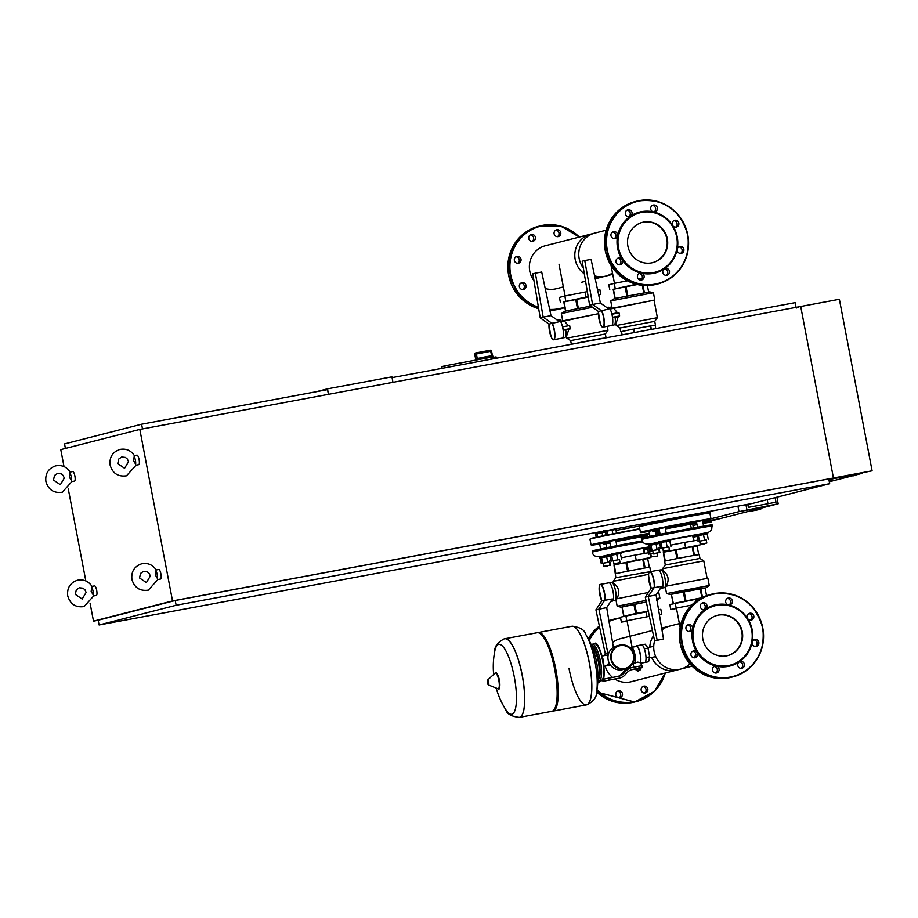 <?xml version="1.0" encoding="UTF-8"?>
<svg xmlns="http://www.w3.org/2000/svg" width="918" height="918" viewBox="0 0 918 918"><rect width="100%" height="100%" fill="white"/><g stroke="black" fill="none" stroke-linecap="round" stroke-linejoin="round"><path stroke-width="1.38" d="M796.491 307.255L798.316 306.922M796.48 307.209L796.56 307.989M822.241 302.412L820.359 302.768M829.493 480.252L831.329 479.907L830.48 479.265L829.275 479.506L829.424 480.275L831.272 479.919M855.266 475.455L854.417 474.813L853.212 475.054L853.361 475.822M476.029 359.592L477.016 358.594C488.674 356 493.93 355.277 492.759 356.448L476.029 359.592L475.008 354.256L476.396 353.981L475.88 352.914A1.159 1.102 76.3 0 0 475.008 354.256L474.778 354.314A1.159 1.136 -105.2 0 1 475.685 352.96L475.754 352.937M475.685 360.108L476.247 358.8L475.799 359.649L474.755 354.325A1.159 1.159 0 0 1 475.593 352.982L475.822 352.925A1.159 1.159 0 0 1 475.88 352.914L490.223 350.24L490.728 351.307L491.555 351.181A1.159 1.136 74.8 0 0 490.223 350.24L475.88 352.914M496.34 358.227L496.076 356.884L490.923 357.836M862.025 473.367L828.885 479.54L872.1 470.808L172.527 600.934L93.498 621.153L90.067 603.149M862.025 473.378L855.197 475.122M853.315 475.604L829.31 481.743M64.019 466.608L60.783 449.625L139.811 429.417L800.725 306.474L833.441 477.991L800.725 306.474L839.385 299.279L872.1 470.808M69.975 472.999L69.355 477.05L71.432 480.63A4.854 1.274 -100.5 0 0 71.202 476.694A4.854 1.274 -100.5 0 0 69.975 472.999L70.043 472.059L69.975 472.999M91.789 587.348L91.157 591.399L93.246 594.979A4.854 1.274 -100.5 0 0 93.016 591.043A4.854 1.274 -100.5 0 0 91.789 587.348L91.857 586.407L91.789 587.348M134.189 456.579L133.558 460.629L135.635 464.21A4.854 1.274 -100.5 0 0 135.405 460.262A4.854 1.274 -100.5 0 0 134.189 456.579L134.257 455.638L134.189 456.579M156.003 570.927L155.371 574.978L157.448 578.558A4.854 1.274 -100.5 0 0 157.219 574.611A4.854 1.274 -100.5 0 0 156.003 570.927L156.071 569.986L156.003 570.927M70.181 472.036L72.763 471.554A4.854 1.274 79.5 0 1 74.874 476.006A4.854 1.274 79.5 0 1 74.53 481.089L71.983 481.56M91.984 586.384L94.565 585.902A4.854 1.274 79.5 0 1 96.688 590.354A4.854 1.274 79.5 0 1 96.344 595.438L93.797 595.908M134.384 455.615L136.966 455.133A4.854 1.274 79.5 0 1 139.088 459.585A4.854 1.274 79.5 0 1 138.744 464.669L136.185 465.139M156.198 569.952L158.78 569.481A4.854 1.274 79.5 0 1 160.902 573.934A4.854 1.274 79.5 0 1 160.558 579.017L157.999 579.487M442.155 368.313L441.833 366.615L444.794 365.857L490.82 357.297L491.176 359.19M445.15 367.751L444.794 365.857M328.529 394.315L327.485 388.842L391.917 376.862L392.961 382.324M796.032 307.346L795.137 302.642L392.066 377.631M327.485 388.842L316.067 391.768M328.426 394.327L327.531 389.634L141.59 424.219L64.547 443.922L65.407 448.443M170.312 418.883L168.166 419.274M262.364 401.751L170.278 418.734M713.401 317.858L619.202 335.38M176.13 605.272L829.677 483.694L752.634 503.408L99.087 624.974L176.13 605.272L175.223 600.51L828.77 478.932L829.677 483.694M175.223 600.51L98.169 620.212L99.087 624.974M142.485 428.913L141.59 424.219M85.833 580.956L68.253 488.812M98.18 620.281L93.498 621.153M139.811 429.417L172.527 600.934M607.2 664.093A5.221 1.366 -100.5 0 0 608.439 665.447A5.221 1.366 -100.5 0 0 609.139 662.899A5.221 1.366 79.5 0 1 608.439 665.447L610.436 665.068M607.957 656.955A5.221 1.366 -100.5 0 0 606.534 655.177A5.221 1.366 79.5 0 1 607.957 656.955M625.365 668.338A11.647 11.234 75.7 0 0 633.477 655.016A11.647 11.234 75.7 0 0 619.604 645.779M624.825 669.05A12.221 11.796 -104.3 0 1 611.009 659.583A12.221 11.796 -104.3 0 1 620.247 645.033A12.221 11.796 -104.3 0 1 634.051 654.5A12.221 11.796 -104.3 0 1 624.825 669.05M625.56 668.889L622.794 669.589A12.221 11.796 -104.3 0 1 608.244 660.294A12.221 11.796 -104.3 0 1 616.735 645.905L619.501 645.193M620.35 645.606A11.647 11.234 -104.3 0 1 633.5 654.626A11.647 11.234 -104.3 0 1 624.71 668.476A11.647 11.234 -104.3 0 1 611.56 659.468A11.647 11.234 -104.3 0 1 620.35 645.606M633.248 663.416L637.838 662.107L640.339 662.785A8.928 2.341 -100.5 0 0 640.041 652.755A8.928 2.341 -100.5 0 0 636.415 645.847A8.928 2.341 -100.5 0 0 635.704 646.582M644.792 662.452A8.928 2.341 -100.5 0 0 644.838 662.44A8.928 2.341 -100.5 0 0 644.872 662.44A8.928 2.341 -100.5 0 0 646.008 657.552A8.928 2.341 -100.5 0 0 644.333 648.785A8.928 2.341 -100.5 0 0 641.567 644.895A8.928 2.341 -100.5 0 0 641.533 644.906M638.813 670.438L636.817 670.45L638.813 670.438M638.779 670.851L637.344 671.15L638.779 670.851M636.828 670.484L639.869 669.888M637.769 670.232L637.448 668.522L635.887 668.843L636.22 670.553M637.448 668.522L639.571 668.12L639.903 669.842M639.571 668.12L640.466 669.773M639.123 668.166L642.302 667.627L641.946 665.722L638.767 666.261L639.123 668.166L633.007 669.302A11.647 11.234 75.7 0 0 626.581 673.089L625.479 674.42A11.647 11.234 -104.3 0 1 619.053 678.207L603.574 681.19L603.344 679.251L603.574 681.19M619.053 678.207L608.623 680.158L608.267 678.241L603.596 679.182L603.711 681.156M603.952 681.087L608.623 680.158M638.767 666.261L632.64 667.397A13.586 13.104 -104.3 0 0 625.147 671.815L622.932 672.389L621.819 673.72A9.708 9.364 -104.3 0 1 618.066 676.428M608.267 678.241L618.698 676.302A9.708 9.364 75.7 0 0 624.045 673.146L625.147 671.815M616.839 678.781A11.647 11.234 75.7 0 0 617.539 678.62L619.765 678.058M631.825 667.581L629.599 668.143A13.586 13.104 75.7 0 0 622.932 672.389M642.302 667.627L640.156 668.109M631.251 669.784L635.899 668.924M634.958 662.532A7.757 2.031 -100.5 0 0 634.59 653.765A7.757 2.031 -100.5 0 0 631.469 647.959A7.757 2.031 -100.5 0 0 631.435 647.959M636.415 645.847A8.928 2.341 -100.5 0 0 636.381 645.859L641.567 644.895M640.225 662.176A8.342 2.192 -100.5 0 0 639.892 652.778A8.342 2.192 -100.5 0 0 636.518 646.421L631.366 647.385A8.342 2.192 -100.5 0 0 630.689 648.108M635.072 663.14A8.342 2.192 -100.5 0 0 634.74 653.742A8.342 2.192 -100.5 0 0 631.366 647.385M646.008 657.552L649.692 656.863L648.016 648.097L645.216 644.218L641.613 644.884M644.333 648.785L648.016 648.097M644.872 662.44L648.556 661.752L649.692 656.863M592.695 648.349A14.745 3.867 79.5 0 1 598.352 661.752A14.745 3.867 79.5 0 1 597.985 676.795M522.296 675.453A39.967 10.477 79.5 0 1 519.439 717.348A39.967 10.477 79.5 0 1 519.393 717.36A39.967 10.477 -100.5 0 0 522.296 675.453A39.967 10.477 -100.5 0 0 504.82 638.756A39.967 10.477 79.5 0 1 522.296 675.453M504.544 638.813A39.967 10.477 79.5 0 1 504.716 638.767L504.062 638.917C497.59 642.439 494.504 646.513 494.791 651.114L494.791 651.114A35.538 9.318 79.5 0 1 498.6 644.425A35.538 9.318 79.5 0 1 514.309 677.014A35.538 9.318 79.5 0 1 511.923 714.227A35.538 9.318 79.5 0 1 505.634 709.43L505.634 709.43C506.747 713.86 511.315 716.499 519.336 717.371L551.833 711.324A39.967 10.477 -100.5 0 0 554.357 709.327A39.967 10.477 -100.5 0 0 554.702 669.417A39.967 10.477 -100.5 0 0 540.289 633.684A39.967 10.477 -100.5 0 0 537.214 632.731L504.82 638.756A39.967 10.477 79.5 0 0 504.762 638.767M554.357 709.327L555.183 708.03A38.808 10.178 -100.5 0 0 555.505 669.291A38.808 10.178 -100.5 0 0 541.517 634.59L540.289 633.684M552.384 711.163A39.967 10.477 -100.5 0 0 552.946 711.117A39.967 10.477 -100.5 0 0 555.803 669.222A39.967 10.477 -100.5 0 0 538.315 632.525A39.967 10.477 -100.5 0 0 537.776 632.674M586.499 704.875A39.967 10.477 -100.5 0 0 586.545 704.863A39.967 10.477 -100.5 0 0 586.717 704.829A39.967 10.477 -100.5 0 0 589.402 662.968A39.967 10.477 -100.5 0 0 571.925 626.271L571.822 626.283A39.967 10.477 79.5 0 1 589.31 662.98A39.967 10.477 79.5 0 1 586.441 704.886A39.967 10.477 -100.5 0 0 589.31 662.98A39.967 10.477 -100.5 0 0 571.822 626.283L538.315 632.525M568.965 668.189A39.967 10.477 -100.5 0 0 586.441 704.886L552.946 711.117M586.441 704.886L587.199 704.726C593.671 701.191 596.757 697.129 596.47 692.528L596.47 692.528A35.538 9.318 -100.5 0 0 595.048 661.993A35.538 9.318 -100.5 0 0 585.627 634.212L585.627 634.212C584.514 629.782 579.946 627.132 571.925 626.271A39.967 10.477 -100.5 0 0 571.88 626.283M776.926 497.189L778.189 503.787L770.282 505.807L738.99 511.636L737.946 506.139L738.99 511.636L710.968 518.796L709.878 513.082A35.894 0.608 169.2 0 0 683.749 517.465A35.894 0.608 169.2 0 0 640.557 526.14A35.894 0.608 169.2 0 0 639.353 526.53L640.443 532.245A35.894 0.608 -10.8 0 1 641.648 531.855A35.894 0.608 -10.8 0 1 684.839 523.18A35.894 0.608 -10.8 0 1 710.968 518.796L702.649 521.16A35.515 0.597 169.2 0 0 709.465 519.634A35.515 0.597 169.2 0 0 684.817 523.593A35.515 0.597 169.2 0 0 642.084 532.165A35.515 0.597 169.2 0 0 649.049 531.396L640.443 532.245M778.189 503.787L738.99 511.636L770.282 505.807L703.004 523.019M746.896 509.616L745.944 504.648M747.791 504.303L748.365 507.367L775.985 502.226L775.113 497.648M767.976 503.718L767.207 499.679L767.976 503.718M597.802 682.395A3.488 3.374 75.7 0 0 599.018 680.835M600.751 680.513A3.488 3.374 -104.3 0 1 597.79 682.522M619.076 697.749A3.488 3.374 75.7 0 0 617.412 691.243M622.45 693.652A3.488 3.374 -104.3 0 1 620.006 697.657A3.488 3.374 -104.3 0 1 615.817 694.892A3.488 3.374 -104.3 0 1 618.273 690.887A3.488 3.374 -104.3 0 1 622.45 693.652M644.436 693.033A3.488 3.374 75.7 0 0 642.772 686.526M646.375 686.687A3.488 3.374 -104.3 0 1 645.365 692.941A3.488 3.374 -104.3 0 1 641.166 688.925A3.488 3.374 -104.3 0 1 646.375 686.687M520.976 283.031A3.488 3.374 -104.3 0 1 522.64 289.549M523.352 289.491A3.488 3.374 75.7 0 0 525.991 285.337A3.488 3.374 75.7 0 0 521.826 282.687A3.488 3.374 75.7 0 0 519.404 286.795A3.488 3.374 75.7 0 0 523.352 289.491M515.962 256.776A3.488 3.374 -104.3 0 1 517.626 263.294M515.801 262.674A3.488 3.374 75.7 0 0 521.022 260.448A3.488 3.374 75.7 0 0 516.823 256.42A3.488 3.374 75.7 0 0 515.801 262.674M530.363 234.882A3.488 3.374 -104.3 0 1 532.027 241.388M528.768 238.519A3.488 3.374 75.7 0 0 532.945 241.296A3.488 3.374 75.7 0 0 535.389 237.292A3.488 3.374 75.7 0 0 531.212 234.526A3.488 3.374 75.7 0 0 528.768 238.519M555.723 230.166A3.488 3.374 -104.3 0 1 557.387 236.672M554.633 231.198A3.488 3.374 75.7 0 0 558.305 236.569A3.488 3.374 75.7 0 0 560.187 231.21A3.488 3.374 75.7 0 0 554.633 231.198M727.481 655.659A20.781 20.047 75.7 0 0 741.641 631.136A20.781 20.047 75.7 0 0 718.186 615.175A20.781 20.047 75.7 0 0 717.176 615.393M726.471 655.865A20.781 20.047 75.7 0 0 727.733 655.59A20.781 20.047 75.7 0 0 742.157 631.136A20.781 20.047 75.7 0 0 718.679 615.049A20.781 20.047 75.7 0 0 717.428 615.324A20.781 20.047 75.7 0 0 702.993 639.777A20.781 20.047 75.7 0 0 726.471 655.865M716.488 604.641A31.43 30.328 75.7 0 0 705.529 609.104A31.43 30.328 75.7 0 0 692.574 628.819A31.43 30.328 75.7 0 0 697.083 652.446A31.43 30.328 75.7 0 0 716.407 666.158A31.43 30.328 75.7 0 0 728.272 666.388A31.43 30.328 75.7 0 0 739.231 661.912A3.488 3.374 75.7 0 0 741.974 668.224A3.488 3.374 75.7 0 0 742.983 661.981A3.488 3.374 75.7 0 0 739.231 661.912L739.231 661.912A31.43 30.328 75.7 0 0 752.186 642.198A3.488 3.374 75.7 0 0 756.363 646.329A3.488 3.374 75.7 0 0 758.796 642.221A3.488 3.374 75.7 0 0 752.186 642.198A31.43 30.328 75.7 0 0 747.677 618.571A3.488 3.374 75.7 0 0 753.299 618.675A3.488 3.374 75.7 0 0 749.627 613.304A3.488 3.374 75.7 0 0 747.677 618.571A31.43 30.328 75.7 0 0 728.353 604.859A3.488 3.374 75.7 0 0 732.335 600.842A3.488 3.374 75.7 0 0 728.146 598.077A3.488 3.374 75.7 0 0 728.353 604.859A31.43 30.328 75.7 0 0 716.488 604.641M716.832 605.352A30.661 29.583 75.7 0 0 693.492 640.867A30.661 29.583 75.7 0 0 728.318 665.573A30.661 29.583 75.7 0 0 751.67 630.046A30.661 29.583 75.7 0 0 716.832 605.352M727.297 598.433A3.488 3.374 -104.3 0 1 728.961 604.939M705.529 609.104A3.488 3.374 75.7 0 0 702.786 602.793A3.488 3.374 75.7 0 0 701.777 609.036A3.488 3.374 75.7 0 0 705.529 609.104M701.926 603.149A3.488 3.374 -104.3 0 1 703.601 609.655M692.574 628.819A3.488 3.374 75.7 0 0 688.397 624.688A3.488 3.374 75.7 0 0 685.975 628.807A3.488 3.374 75.7 0 0 692.574 628.819M687.536 625.043A3.488 3.374 -104.3 0 1 689.2 631.561M697.083 652.446A3.488 3.374 75.7 0 0 691.461 652.342A3.488 3.374 75.7 0 0 695.133 657.713A3.488 3.374 75.7 0 0 697.083 652.446M692.551 651.298A3.488 3.374 -104.3 0 1 694.215 657.816M716.407 666.158A3.488 3.374 75.7 0 0 712.425 670.174A3.488 3.374 75.7 0 0 716.614 672.94A3.488 3.374 75.7 0 0 716.407 666.158M714.02 666.537A3.488 3.374 -104.3 0 1 715.684 673.043M739.38 661.821A3.488 3.374 -104.3 0 1 741.055 668.327M748.767 613.66A3.488 3.374 -104.3 0 1 750.431 620.166M753.781 639.915A3.488 3.374 -104.3 0 1 755.445 646.421M652.411 630.517L620.27 638.733A22.181 21.401 75.7 0 0 612.581 642.531M608.886 652.79L605.226 653.467L607.785 652.813L598.88 609.07L604.79 600.074A9.123 2.387 -100.5 0 0 602.529 587.038A9.123 2.387 -100.5 0 0 599.144 587.864A9.123 2.387 -100.5 0 0 601.829 600.842L612.386 598.949L606.695 607.613L595.92 609.827L605.226 653.467A22.181 21.401 75.7 0 0 604.732 655.521M689.969 663.852A22.181 21.401 -104.3 0 1 680.663 669.073A22.181 21.401 -104.3 0 1 654.121 651.505A22.181 21.401 -104.3 0 1 654.626 640.833M661.981 629.897A22.181 21.401 -104.3 0 1 669.658 626.099L661.683 628.141M614.945 679.136A22.181 21.401 75.7 0 0 629.932 682.005A22.181 21.401 75.7 0 0 631.263 681.707L680.663 669.073M605.18 666.055A22.181 21.401 75.7 0 0 612.593 677.438M695.775 654.052A22.181 21.401 -104.3 0 1 694.41 657.69M681.099 623.173L665.711 627.109A22.181 21.401 75.7 0 0 661.752 628.566M653.524 635.761A22.181 21.401 75.7 0 0 649.783 647.133M651.677 657.403A22.181 21.401 75.7 0 0 675.361 670.381A22.181 21.401 75.7 0 0 676.704 670.083L692.092 666.147M650.747 553.772L648.693 554.139L647.615 548.494L646.995 548.585L650.07 547.908L648.98 548.138L650.059 553.784L653.203 553.175M646.995 548.585L646.777 547.449L649.852 546.772M657.127 556.136L651.332 556.847L650.736 553.715L653.203 553.198M643.162 525.142L643.036 524.476L645.492 523.914M644.539 524.832L644.402 524.132M648.693 554.139L650.059 553.784M647.615 548.494L648.98 548.138M643.564 549.79L647.718 549.056L644.057 549.71L644.757 553.416M643.346 548.654L646.892 548.012M646.421 558.798L647.041 558.718M613.362 560.737L611.296 561.093L610.218 555.447L609.609 555.539L620.442 553.52M600.9 556.606L620.82 552.223L621.038 553.359M617.791 563.021L613.947 563.801L613.35 560.68L619.455 559.51L620.052 562.631L617.791 563.021M617.757 563.423L614.406 564.111L617.757 563.423M606.35 535.125L605.639 531.43L607.016 531.086L615.852 529.445L616.552 533.106M612.834 533.84L612.111 530.088M607.727 534.85L607.016 531.086M610.218 555.447L611.595 555.103L612.673 560.737L619.466 559.578M611.595 555.103L616.689 554.105L617.768 559.739M616.689 554.105L620.43 553.451L621.509 559.096M611.296 561.093L612.673 560.737M603.333 563.296L601.267 563.652L600.188 558.018L599.58 558.11L610.332 556.01L606.66 556.664L607.739 562.309L609.896 561.931M599.58 558.11L599.362 556.962L609.495 554.965M607.762 565.58L603.918 566.372L603.321 563.239L609.426 562.08L610.022 565.201L607.762 565.58M607.727 565.993L604.377 566.67L607.727 565.993M596.23 537.225L595.61 534.001L604.939 532.153M602.701 535.871L602.082 532.658M597.607 536.938L596.975 533.656M600.188 558.018L601.565 557.662L602.633 563.308L607.739 562.309M601.565 557.662L606.66 556.664M601.267 563.652L602.633 563.308M616.035 530.409L639.869 525.968M649.508 533.828L609.667 541.333M609.678 541.425L602.38 543.123L603.734 544.053L610 543.123M647.282 535.561L615.989 541.345M609.908 542.595L603.734 544.053M602.575 543.261L599.638 543.904M646.846 534.414L647.511 534.31M641.166 537.214L647.339 535.894M642.267 540.874A35.894 0.608 169.2 0 0 593.418 550.593A35.894 0.608 169.2 0 0 592.213 550.984L592.431 552.12C592.821 555.86 595.92 557.318 601.715 556.492M641.877 540.943L641.108 536.915L616.024 541.528M611.652 553.91L616.644 552.957M620.866 552.406L643.288 548.344L644.275 553.497M616.299 564.432L645.308 558.936M650.265 553.864L650.942 557.456L645.308 558.89M616.276 564.363L650.942 557.456M611.09 560.014L609.609 560.393L610.55 565.35M621.256 557.788L635.222 555.069L636.163 560.014M635.222 555.069L648.429 552.774M626.133 616.012L648.292 611.17L636.53 613.339L634.786 604.193L633.89 604.365L635.635 613.511L636.53 613.339M659.411 614.658L661.786 614.257L660.834 609.3L658.562 609.69M661.786 614.257L659.434 614.853M627.109 621.153L621.383 622.14L620.442 617.194L648.349 611.457M621.383 622.14L626.799 620.763L625.858 615.806M626.799 620.763L647.006 616.816L646.054 611.858M647.006 616.816L649.405 616.391M612.317 601.141A9.318 2.444 -100.5 0 0 612.363 601.141A9.318 2.444 -100.5 0 0 612.398 601.129A9.318 2.444 -100.5 0 0 613.04 591.456A9.318 2.444 -100.5 0 0 608.955 582.827A9.318 2.444 -100.5 0 0 608.909 582.838M607.785 652.813L608.967 652.595M606.695 607.613L613.396 647.362M601.829 600.831L595.92 609.827M612.949 600.659L615.416 600.2A9.203 2.41 -100.5 0 0 615.393 590.022A9.203 2.41 -100.5 0 0 611.549 582.46L609.357 582.873M614.199 564.868L615.863 573.635L627.568 571.203L625.892 562.436L613.958 564.937L615.875 577.674L613.213 581.335L613.74 584.1M651.275 571.501L615.875 577.663M648.59 574.347L613.224 581.335M617.091 598.088L617.16 598.077C619.914 592.523 619.019 587.83 614.463 583.974L613.408 584.169M648.406 592.489L615.909 598.961M615.794 599.018L617.183 606.259L645.997 600.418M656.68 598.536L659.881 598.111L656.726 600.315M646.341 602.001L621.991 607.028M626.076 615.714L635.635 613.511M623.942 615.944L621.956 606.855L623.701 616.012M649.336 567.267L647.695 558.637L643.415 559.177L645.09 567.944L649.841 567.244L650.564 571.053M626.787 562.264L628.463 571.03L644.436 568.058L642.761 559.291L625.892 562.436M643.415 559.177L642.761 559.291M633.89 604.365L622.197 606.798M646.341 602.036L634.786 604.193M700.147 541.15L698.082 541.505L697.003 535.86L696.383 535.951L707.216 533.932M696.383 535.951L696.165 534.815L703.372 533.347L707.606 532.635L707.824 533.771M704.565 543.433L700.732 544.213L700.136 541.092L706.229 539.922L706.826 543.054L704.565 543.433M704.542 543.835L701.18 544.523L704.542 543.835M693.09 515.365L692.929 514.505M703.337 513.587L703.154 512.611M699.608 514.218L699.424 513.3M694.478 515.124L694.318 514.252M697.003 535.86L698.369 535.515L699.447 541.15L706.24 539.991M698.369 535.515L703.475 534.517L704.554 540.151M703.475 534.517L707.204 533.863L708.283 539.509M698.082 541.505L699.447 541.15M692.964 537.168L697.106 536.422M692.746 536.02L696.28 535.378M695.81 546.164L696.429 546.084M692.964 537.179L694.146 540.782M693.446 537.076L697.118 536.445M662.75 548.103L660.696 548.459L659.617 542.813L658.998 542.905L669.83 540.886M650.3 543.972L670.22 539.589L670.438 540.725M667.179 550.387L663.335 551.167L662.739 548.046L668.843 546.876L669.44 550.008L667.179 550.387M667.156 550.789L663.794 551.477L667.156 550.789M655.739 522.491L655.544 521.458M665.94 520.472L665.768 519.565M662.222 521.206L662.039 520.254M657.116 522.216L656.932 521.206M659.617 542.813L660.983 542.469L662.062 548.103L668.855 546.944M660.983 542.469L666.089 541.471L667.156 547.105M666.089 541.471L669.819 540.817L670.897 546.462M660.696 548.459L662.062 548.103M652.721 550.662L650.655 551.018L649.588 545.384L648.969 545.476L659.721 543.376L656.06 544.03L657.127 549.675L659.296 549.297M648.969 545.476L648.751 544.328L658.894 542.331M657.15 552.946L653.306 553.738L652.709 550.605L658.814 549.446L659.411 552.567L657.15 552.946M657.127 553.359L653.765 554.047L657.127 553.359M645.618 524.603L645.377 523.352M652.09 523.237L651.883 522.147M646.995 524.304L646.765 523.099M649.588 545.384L650.954 545.028L652.032 550.674L657.127 549.675M650.954 545.028L656.06 544.03M650.655 551.018L652.032 550.674M702.545 520.586L659.055 528.711M659.067 528.791L651.769 530.489L653.123 531.419L659.399 530.489M696.67 522.927L665.378 528.722M659.296 529.961L653.123 531.419M651.964 530.627L649.026 531.27M696.234 521.78L696.911 521.676M690.554 524.58L696.728 523.26M707.663 532.933L711.611 530.134L712.127 524.889A35.894 0.608 169.2 0 0 681.42 530.145A35.894 0.608 169.2 0 0 642.807 537.959A35.894 0.608 169.2 0 0 641.602 538.35L641.82 539.486C642.221 543.226 645.308 544.684 651.103 543.858M691.265 528.309L690.497 524.281L665.412 528.894M703.004 533.415L705.116 533.129M661.04 541.276L666.043 540.323M670.255 539.784L692.688 535.71L693.664 540.863M665.688 551.798L694.708 546.302M699.654 541.23L700.342 544.822L694.696 546.256M665.676 551.729L700.342 544.822M660.49 547.38L658.998 547.759L659.939 552.716M670.645 545.154L684.61 542.435L685.562 547.392M684.61 542.435L697.818 540.14M675.522 603.378L701.547 597.87M676.509 608.519L670.771 609.506L669.83 604.56L700.721 598.306M670.771 609.506L676.199 608.129L675.246 603.172M676.199 608.129L691.713 605.088M695.878 601.462L695.442 599.225M656.083 594.979L648.28 596.436L654.19 587.44A9.123 2.387 -100.5 0 0 651.918 574.404A9.123 2.387 -100.5 0 0 648.533 575.23A9.123 2.387 -100.5 0 0 651.218 588.208L661.775 586.315L656.083 594.979L663.507 638.997L654.614 640.833L663.507 638.997M661.706 588.507A9.318 2.444 -100.5 0 0 661.752 588.507A9.318 2.444 -100.5 0 0 661.798 588.495A9.318 2.444 -100.5 0 0 662.429 578.822A9.318 2.444 -100.5 0 0 658.344 570.193A9.318 2.444 -100.5 0 0 658.298 570.204L649.875 571.765A9.318 2.444 -100.5 0 0 649.829 571.776A9.318 2.444 -100.5 0 0 649.221 572.35M651.218 588.197L645.308 597.193L648.28 596.436L657.173 640.179M645.308 597.193L654.614 640.833M662.348 588.025L664.804 587.577A9.203 2.41 -100.5 0 0 664.793 577.388A9.203 2.41 -100.5 0 0 660.949 569.826L658.745 570.239M663.588 552.234L665.263 561.001L676.956 558.569L675.281 549.802L663.347 552.303L665.263 565.04L662.612 568.701L663.14 571.466M707.124 578.386L703.785 560.852L699.952 558.419L665.275 565.029M703.773 560.852L662.612 568.701M666.491 585.454L666.514 585.443C669.302 579.901 668.407 575.196 663.863 571.34L662.796 571.535M705.081 587.968L670.312 594.508L666.571 593.625L709.27 585.489L707.893 578.237L665.309 586.327M709.27 585.489L706.114 587.681M666.514 585.443L665.424 585.65M675.464 603.08L701.754 597.756M673.33 603.31L671.345 594.221L673.089 603.378M702.5 597.389L700.801 588.472L705.081 587.933L706.55 595.679M685.918 600.705L684.174 591.559L683.279 591.731L685.023 600.877M700.801 588.472L700.147 588.587L701.88 597.698M698.724 554.633L697.083 546.003L692.803 546.543L694.478 555.31L699.229 554.61L699.964 558.419M676.176 549.63L677.851 558.396L693.824 555.424L692.149 546.658L675.281 549.802M692.803 546.543L692.149 546.658M670.312 594.508L671.379 594.394M683.279 591.731L671.586 594.164M700.147 588.587L684.174 591.559M588.186 296.744L566.119 301.437M598.685 294.999L600.774 294.46L598.651 294.827M597.595 289.893L599.833 289.503L600.774 294.46M588.174 296.64L566.108 301.356M587.336 291.672L585.053 292.062L585.994 297.019M585.053 292.062L564.857 296.009L565.798 300.966M564.857 296.009L559.441 297.398L560.382 302.355M562.149 338.145A9.318 2.444 -100.5 0 0 562.195 338.134A9.318 2.444 -100.5 0 0 562.229 338.134A9.318 2.444 -100.5 0 0 562.872 328.449A9.318 2.444 -100.5 0 0 558.787 319.82A9.318 2.444 -100.5 0 0 558.741 319.831M535.366 273.174L532.796 273.828L540.22 317.858L543.192 317.1L535.366 273.174L541.7 272.003L550.995 315.643L559.498 321.667L552.005 323.354L543.192 317.1L550.995 315.643M552.005 323.354L549.044 324.111A9.123 2.387 -100.5 0 0 551.316 337.17A9.123 2.387 -100.5 0 0 554.702 336.286A9.123 2.387 -100.5 0 0 552.005 323.32M540.22 317.858L549.044 324.111M559.51 320.049L560.887 319.797L561.219 321.541M562.55 337.95L564.742 337.549A9.203 2.41 -100.5 0 0 565.717 329.826L563.17 330.296M583.837 341.955L572.901 343.986M600.705 338.811L584.732 341.783M605.983 337.835L601.359 338.696M566.268 335.208L566.831 338.157L570.652 340.601L605.341 333.98L608.003 330.308L607.234 326.315M566.831 338.157L608.003 330.308M566.922 335.081L568.873 329.275L570.032 329.023L565.717 329.826L568.873 329.275M563.503 320.726L598.341 313.704L563.572 321.105M592.489 307.255L561.357 313.508L562.723 320.772M561.357 313.508L565.086 311.156L590.79 306.061M568.15 325.454L564.329 320.967L560.703 321.633M563.113 329.906L570.239 328.587L569.653 325.534L562.539 326.865M588.243 297.099L563.79 301.93L565.522 311.041M565.763 310.984L564.031 301.873M575.724 299.44L577.468 308.574M578.363 308.402L576.619 299.257M600.659 338.593L584.686 341.565M604.905 338.031L601.313 338.49M583.791 341.748L573.968 343.791M636.461 284.305L615.519 288.803M636.22 284.247L615.496 288.722M642.244 278.085L638.194 278.785M627.407 280.805L614.245 283.375L615.186 288.332M614.245 283.375L608.829 284.764L609.77 289.721M602.288 326.774A9.318 2.444 -100.5 0 0 603.115 327.083L611.583 325.5A9.318 2.444 -100.5 0 0 611.583 325.5A9.318 2.444 -100.5 0 0 611.617 325.5A9.318 2.444 -100.5 0 0 612.26 315.826A9.318 2.444 -100.5 0 0 608.175 307.186A9.318 2.444 -100.5 0 0 608.129 307.197M584.755 260.54L582.196 261.205L589.62 305.224L592.58 304.466L584.755 260.54L591.089 259.369L600.395 303.009L608.886 309.033L601.393 310.72L592.58 304.466L600.395 303.009M601.393 310.72L598.433 311.477A9.123 2.387 -100.5 0 0 600.716 324.547A9.123 2.387 -100.5 0 0 604.09 323.652A9.123 2.387 -100.5 0 0 601.393 310.686M589.62 305.224L598.433 311.477M608.898 307.415L610.275 307.163L610.608 308.907M611.939 325.316L614.142 324.915A9.203 2.41 -100.5 0 0 615.106 317.192L612.558 317.662M633.833 332.511L633.179 329.114L621.486 331.547L622.083 334.691M650.701 329.367L650.047 325.97L634.086 328.931L634.728 332.339M655.578 328.46L655.463 325.156L650.713 325.856L651.355 329.241M615.657 322.574L616.219 325.523L620.04 327.967L654.729 321.346L657.391 317.685L654.052 300.14L612.972 308.471M616.219 325.523L657.391 317.674M615.255 322.654L616.38 322.436L618.273 316.641L619.432 316.389L615.106 317.192M612.891 308.092L654.064 300.232M654.809 299.991L653.409 292.739L610.734 300.897L614.486 298.522L649.692 291.878L653.409 292.739M617.539 312.831L613.717 308.333L610.091 309.01M612.513 317.284L619.627 315.953L619.042 312.9L611.927 314.231M637.344 284.523L613.178 289.296L614.911 298.419M615.152 298.361L613.419 289.239M625.112 286.806L626.856 295.94M627.751 295.768L626.007 286.623M642.302 285.349L643.725 292.796M644.379 292.681L642.99 285.418M647.397 285.555L648.624 291.981M615.117 317.226L618.273 316.641M650.047 325.97L634.086 328.931M654.982 325.316L650.713 325.856M633.179 329.114L621.486 331.547M621.842 334.737L621.268 331.742M651.505 262.892A20.781 20.047 -104.3 0 1 628.027 246.804A20.781 20.047 -104.3 0 1 642.462 222.351A20.781 20.047 -104.3 0 1 643.725 222.076A20.781 20.047 -104.3 0 1 667.191 238.164A20.781 20.047 -104.3 0 1 652.767 262.617A20.781 20.047 -104.3 0 1 651.505 262.892M642.221 222.408A20.781 20.047 -104.3 0 1 643.231 222.202A20.781 20.047 -104.3 0 1 666.675 238.164A20.781 20.047 -104.3 0 1 652.514 262.674M664.265 268.94A31.43 30.328 -104.3 0 1 653.306 273.403A31.43 30.328 -104.3 0 1 641.441 273.185A3.488 3.374 -104.3 0 1 641.648 279.967A3.488 3.374 -104.3 0 1 637.976 274.597A3.488 3.374 -104.3 0 1 641.441 273.185A31.43 30.328 -104.3 0 1 622.117 259.473A3.488 3.374 -104.3 0 1 619.96 264.786A3.488 3.374 -104.3 0 1 616.012 262.078A3.488 3.374 -104.3 0 1 622.117 259.473A31.43 30.328 -104.3 0 1 617.607 235.846A3.488 3.374 -104.3 0 1 612.421 237.957A3.488 3.374 -104.3 0 1 613.431 231.715A3.488 3.374 -104.3 0 1 617.607 235.846A31.43 30.328 -104.3 0 1 630.563 216.132A3.488 3.374 -104.3 0 1 625.376 213.814A3.488 3.374 -104.3 0 1 627.82 209.82A3.488 3.374 -104.3 0 1 630.563 216.132A31.43 30.328 -104.3 0 1 641.521 211.656A31.43 30.328 -104.3 0 1 653.386 211.886A31.43 30.328 -104.3 0 1 672.71 225.587A31.43 30.328 -104.3 0 1 677.22 249.226A31.43 30.328 -104.3 0 1 664.265 268.94A3.488 3.374 -104.3 0 1 669.452 271.246A3.488 3.374 -104.3 0 1 667.007 275.251A3.488 3.374 -104.3 0 1 664.265 268.94M641.866 212.368A30.661 29.583 -104.3 0 1 676.704 237.073A30.661 29.583 -104.3 0 1 653.352 272.6A30.661 29.583 -104.3 0 1 618.525 247.894A30.661 29.583 -104.3 0 1 641.866 212.368M666.089 275.354A3.488 3.374 75.7 0 0 664.425 268.836M640.73 280.07A3.488 3.374 75.7 0 0 639.054 273.553M614.245 238.588A3.488 3.374 75.7 0 0 612.57 232.07M628.635 216.682A3.488 3.374 75.7 0 0 626.971 210.176M651.241 206.493A3.488 3.374 -104.3 0 1 656.806 206.504A3.488 3.374 -104.3 0 1 653.386 211.886A3.488 3.374 -104.3 0 1 651.241 206.493M653.995 211.966A3.488 3.374 75.7 0 0 652.331 205.448M674.868 220.286A3.488 3.374 -104.3 0 1 678.815 222.982A3.488 3.374 -104.3 0 1 672.71 225.587A3.488 3.374 -104.3 0 1 674.868 220.286M675.476 227.194A3.488 3.374 75.7 0 0 673.801 220.687M682.418 247.103A3.488 3.374 -104.3 0 1 681.397 253.345A3.488 3.374 -104.3 0 1 677.22 249.226A3.488 3.374 -104.3 0 1 682.418 247.103M680.479 253.448A3.488 3.374 75.7 0 0 678.815 246.942M619.248 264.843A3.488 3.374 75.7 0 0 617.585 258.325M533.943 280.621A22.181 21.401 -104.3 0 1 529.766 271.154A22.181 21.401 -104.3 0 1 545.315 245.76L594.703 233.126A22.181 21.401 75.7 0 0 579.155 258.52A22.181 21.401 75.7 0 0 583.332 267.987M563.354 286.921L556.308 288.734A22.181 21.401 -104.3 0 1 545.223 288.504M594.612 275.87A22.181 21.401 75.7 0 0 605.696 276.1A22.181 21.401 75.7 0 0 612.49 272.956M584.318 273.805A22.181 21.401 -104.3 0 1 575.207 259.53A22.181 21.401 -104.3 0 1 590.756 234.136L606.132 230.2M612.754 274.298L601.738 277.11A22.181 21.401 -104.3 0 1 594.99 277.695M703.096 523.478L710.876 522.032A11.647 3.052 -100.5 0 0 711.943 520.736M696.98 524.557L692.975 525.578M659.916 533.232L655.865 533.989M720.894 518.441L702.775 521.814L720.894 518.441M748.618 511.349A11.647 3.052 -100.5 0 0 749.214 511.452L760.265 509.398A11.647 3.052 -100.5 0 0 761.332 508.102M749.214 511.452A11.647 3.052 -100.5 0 0 749.834 511.039M491.841 355.84L477.016 358.594M477.268 358.548L476.396 353.981L490.728 351.307L491.6 355.84M492.473 355.966L491.555 351.181M633.007 669.302L631.618 669.658M624.045 673.146L621.819 673.72M504.82 638.756L504.716 638.767A39.967 10.477 79.5 0 1 522.204 675.464A39.967 10.477 79.5 0 1 519.519 717.325A39.967 10.477 79.5 0 1 519.336 717.371M496.064 673.33A7.585 1.985 79.5 0 1 499.415 680.272A7.585 1.985 79.5 0 1 498.841 688.236M497.9 688.73C499.415 690.611 499.931 687.789 499.438 680.272C497.281 673.41 495.812 671.058 495.009 673.204A7.998 2.1 79.5 0 1 498.83 680.387A7.998 2.1 79.5 0 1 497.9 688.73L488.387 684.943A2.467 0.643 79.5 0 1 488.009 684.518M487.297 680.686A2.467 0.643 79.5 0 1 487.492 680.158A2.467 0.643 79.5 0 1 488.674 682.372A2.467 0.643 79.5 0 1 488.387 684.943L487.286 682.717L488.342 682.441L487.297 682.705L487.492 680.158L495.009 673.204M594.428 643.793A18.624 4.888 79.5 0 1 594.508 643.782A18.624 4.888 79.5 0 1 602.656 660.88A18.624 4.888 79.5 0 1 601.405 680.387A18.624 4.888 79.5 0 1 601.324 680.41A18.624 4.888 79.5 0 1 601.233 680.422M592.213 644.207A18.624 4.888 79.5 0 1 592.294 644.195A18.624 4.888 79.5 0 1 600.452 661.293A18.624 4.888 79.5 0 1 599.19 680.8A18.624 4.888 79.5 0 1 599.11 680.823L601.324 680.41C604.067 682.579 604.79 676.015 603.505 660.742C599.397 646.731 596.39 641.074 594.508 643.782L591.192 644.7M591.548 645.526A17.465 4.579 79.5 0 1 599.041 661.568A17.465 4.579 79.5 0 1 597.928 679.848M596.975 689.693A42.297 40.817 75.7 0 0 664.942 673.089M596.884 690.267A42.687 41.195 75.7 0 0 633.672 702.167A42.687 41.195 75.7 0 0 636.254 701.604A42.687 41.195 75.7 0 0 665.263 673.009L654.454 691.288L634.671 702.006A42.687 41.195 75.7 0 1 632.089 702.58A42.687 41.195 75.7 0 1 596.585 691.931L634.671 702.006M613.511 619.294A42.687 41.195 75.7 0 0 608.909 620.775L620.568 617.883A42.687 41.195 75.7 0 0 617.676 618.319A42.687 41.195 75.7 0 0 615.094 618.881A42.687 41.195 75.7 0 0 608.955 621.004M588.3 638.779L599.385 626.087A42.687 41.195 75.7 0 0 588.3 638.79M599.534 626.81A42.687 41.195 75.7 0 0 588.977 640.075M620.648 618.25A42.297 40.817 75.7 0 0 617.848 618.675A42.297 40.817 75.7 0 0 609.024 621.417M599.638 627.281A42.297 40.817 75.7 0 0 589.241 640.58M564.777 307.151A42.297 40.817 -104.3 0 1 558.729 308.792A42.297 40.817 -104.3 0 1 549.675 309.412M538.441 307.255A42.297 40.817 -104.3 0 1 510.672 274.712A42.297 40.817 -104.3 0 1 531.086 229.913A42.297 40.817 -104.3 0 1 578.983 237.142M559.705 309.033A42.687 41.195 -104.3 0 1 557.123 309.596A42.687 41.195 -104.3 0 1 549.859 310.273L564.857 307.53A42.687 41.195 -104.3 0 1 561.288 308.632A42.687 41.195 -104.3 0 1 558.706 309.194A42.687 41.195 -104.3 0 1 549.756 309.836M538.522 307.748A42.687 41.195 -104.3 0 1 510.201 274.803A42.687 41.195 -104.3 0 1 540.128 225.908A42.687 41.195 -104.3 0 1 542.71 225.335A42.687 41.195 -104.3 0 1 579.304 237.062L561.059 226.218L538.545 226.31A42.687 41.195 -104.3 0 0 508.629 275.205L519.049 296.33L538.682 308.7A42.687 41.195 -104.3 0 1 508.629 275.205C506.036 250.614 516.019 234.308 538.545 226.31M731.279 677.3C705.104 680.949 688.075 669.681 680.192 643.472C677.61 618.881 687.593 602.575 710.119 594.577A42.687 41.195 75.7 0 0 680.204 643.472A42.687 41.195 75.7 0 0 728.697 677.863A42.687 41.195 75.7 0 0 731.279 677.3L732.862 676.899A42.687 41.195 75.7 0 0 762.778 628.004M681.776 643.07A42.687 41.195 75.7 0 0 730.28 677.461A42.687 41.195 75.7 0 0 732.862 676.899C755.388 668.901 765.371 652.595 762.801 627.992A42.687 41.195 75.7 0 0 714.284 593.602A42.687 41.195 75.7 0 0 711.702 594.175A42.687 41.195 75.7 0 0 681.776 643.07M714.456 593.957A42.297 40.817 75.7 0 0 682.246 642.979A42.297 40.817 75.7 0 0 730.303 677.059A42.297 40.817 75.7 0 0 762.514 628.038A42.297 40.817 75.7 0 0 714.456 593.957M591.456 538.327A35.515 0.597 -10.8 0 1 634.189 529.743A35.515 0.597 -10.8 0 1 639.766 528.711L591.433 538.327L589.964 539.164L591.054 544.879A35.894 0.608 -10.8 0 1 592.259 544.489A35.894 0.608 -10.8 0 1 635.451 535.814A35.894 0.608 -10.8 0 1 649.405 533.289M639.846 529.089A35.894 0.608 169.2 0 0 634.361 530.099A35.894 0.608 169.2 0 0 591.169 538.774A35.894 0.608 169.2 0 0 589.964 539.164M655.532 532.233A35.894 0.608 -10.8 0 1 659.606 531.602M649.485 533.679A35.515 0.597 169.2 0 0 635.428 536.227A35.515 0.597 169.2 0 0 592.695 544.799A35.515 0.597 169.2 0 0 599.661 544.018L591.054 544.879M659.686 532.004A35.515 0.597 169.2 0 0 655.601 532.635M655.727 533.266A35.515 0.597 169.2 0 0 659.755 532.348L655.727 533.266M604.87 535.86L605.857 532.578M642.921 541.941A35.894 0.608 169.2 0 0 636.828 543.054A35.894 0.608 169.2 0 0 593.636 551.729A35.894 0.608 169.2 0 0 592.431 552.12M649.841 546.738L619.019 552.487M605.031 600.315A9.318 2.444 -100.5 0 0 603.872 590.033A9.318 2.444 -100.5 0 0 600.487 584.399A9.318 2.444 -100.5 0 0 600.441 584.41A9.318 2.444 -100.5 0 0 599.833 584.984M640.856 525.693A35.515 0.597 -10.8 0 1 683.577 517.109A35.515 0.597 -10.8 0 1 708.237 513.151M712.345 526.037A35.894 0.608 169.2 0 0 686.228 530.432A35.894 0.608 169.2 0 0 643.025 539.096A35.894 0.608 169.2 0 0 641.82 539.486M700.595 533.874L668.407 539.853M654.419 587.681A9.318 2.444 -100.5 0 0 653.26 577.399A9.318 2.444 -100.5 0 0 649.875 571.765C647.798 571.501 648.257 577.02 651.264 588.323M552.9 339.408A9.318 2.444 -100.5 0 0 553.726 339.717A9.318 2.444 -100.5 0 0 553.761 339.706A9.318 2.444 -100.5 0 0 554.828 333.016A9.318 2.444 -100.5 0 0 552.143 323.033M562.47 326.601L563.457 330.239M598.421 311.34C599.683 322.7 601.244 327.944 603.115 327.083A9.318 2.444 -100.5 0 0 603.149 327.072A9.318 2.444 -100.5 0 0 604.228 320.382A9.318 2.444 -100.5 0 0 601.531 310.399M611.858 313.967L612.845 317.605M611.617 313.933L618.698 312.579M605.237 250.499A42.687 41.195 -104.3 0 1 635.164 201.604C612.627 209.602 602.656 225.897 605.226 250.499C613.109 276.708 630.138 287.977 656.313 284.316A42.687 41.195 -104.3 0 1 653.731 284.89A42.687 41.195 -104.3 0 1 605.237 250.499M639.318 200.629A42.687 41.195 -104.3 0 1 687.823 235.019A42.687 41.195 -104.3 0 1 657.896 283.914A42.687 41.195 -104.3 0 1 655.314 284.488A42.687 41.195 -104.3 0 1 606.821 250.098A42.687 41.195 -104.3 0 1 636.736 201.203A42.687 41.195 -104.3 0 1 639.318 200.629M607.28 249.994A42.297 40.817 -104.3 0 1 639.49 200.985A42.297 40.817 -104.3 0 1 687.548 235.065A42.297 40.817 -104.3 0 1 655.337 284.075A42.297 40.817 -104.3 0 1 607.28 249.994M632.089 647.247L627.028 620.717M680.112 627.407L676.417 608.083M559.016 264.2L565.086 295.963M611.067 265.509L614.475 283.329M798.327 306.864L798.465 307.622M476.098 358.835L475.604 359.718M492.496 356L491.578 351.169A1.159 1.159 0 0 0 490.223 350.24M475.742 359.477L474.755 354.325M492.955 357.458L492.759 356.448M72.006 481.445L62.286 492.22C53.852 493.391 48.39 489.81 45.9 481.502C45.074 473.688 48.287 468.49 55.55 465.896C61.758 464.703 66.647 466.769 70.227 472.104M53.519 480.045L54.46 475.524L57.478 473.424L61.173 473.849L63.112 475.432L64.306 478.071L60.358 484.704L53.519 480.045M93.808 595.793L84.1 606.568C75.666 607.739 70.204 604.159 67.714 595.851C66.888 588.036 70.101 582.838 77.364 580.245C83.572 579.051 88.461 581.117 92.029 586.453M75.333 594.394L76.274 589.872L79.292 587.772L82.987 588.186L84.926 589.781L86.12 592.42L82.172 599.052L75.333 594.394M136.208 465.024L126.489 475.799C118.055 476.97 112.593 473.39 110.114 465.082C109.276 457.267 112.501 452.069 119.765 449.476C125.961 448.282 130.849 450.348 134.43 455.684M117.733 463.624L118.674 459.092L121.681 457.003L125.387 457.416L127.315 459.011L128.52 461.651L124.573 468.283L117.733 463.624M158.022 579.373L148.303 590.148C139.869 591.318 134.407 587.738 131.917 579.43C131.09 571.616 134.315 566.417 141.579 563.824C147.775 562.631 152.663 564.696 156.244 570.032M139.547 577.973L140.488 573.44L143.495 571.352L147.201 571.765L149.129 573.36L150.334 575.999L146.387 582.62L139.547 577.973M649.474 657.816L655.2 656.749M602.403 655.945L608.232 654.867M647.615 647.534L653.295 646.479M644.838 662.44L640.959 663.163M640.948 663.094L641.452 665.779M633.11 663.439L633.822 667.179M631.469 647.959L630.471 648.142M494.791 651.114A80.336 80.336 0 0 0 493.666 674.455M496.19 688.052A80.336 80.336 0 0 0 505.634 709.43M596.47 692.528A80.336 80.336 0 0 0 585.627 634.212M608.439 665.447L604.308 666.216M597.893 680.731L599.11 680.823M710.119 594.577L711.702 594.175C737.877 590.515 754.906 601.795 762.801 627.992M647.041 534.333L647.523 536.869M657.013 553.462L657.437 555.677M643.311 536.766L643.507 537.787M609.655 541.287L610.722 546.91M609.391 554.403L609.609 555.539M615.749 540.117L616.816 545.694M599.626 543.846L600.601 548.975M605.937 543.789L606.683 547.725M644.172 524.189L644.402 523.535M605.49 532.727L603.378 530.283M608.955 582.827L600.487 584.399C598.41 584.135 598.869 589.654 601.875 600.957M612.363 601.141L610.757 601.439M616.54 598.777L616.437 598.203M620.924 607.142L617.194 606.27M659.881 598.111L658.493 590.871M617.125 598.077L616.024 598.284M696.429 521.699L697.485 527.184M702.534 520.529L703.601 526.117M692.7 524.132L693.423 527.919M659.044 528.653L660.122 534.276M658.78 541.769L658.998 542.905M665.148 527.494L666.204 533.071M649.015 531.224L649.99 536.341M655.326 531.155L656.072 535.091M639.353 526.53L700.904 514C716.855 511.533 706.745 513.208 709.878 513.082M655.452 521.481L655.05 522.64M661.752 588.507L660.145 588.805M665.194 586.384L666.571 593.625M562.195 338.134L553.726 339.717C551.844 340.578 550.284 335.322 549.033 323.974M558.787 319.82L557.283 320.107M606.064 337.79L605.341 333.968M565.855 335.288L566.957 335.081M570.652 340.589L571.375 344.399M608.175 307.186L606.672 307.473M655.463 325.156L654.729 321.346M618.709 312.579L612.111 313.807M610.734 300.897L612.111 308.138M620.04 327.956L620.775 331.765M635.164 201.604L636.736 201.203C662.911 197.542 679.951 208.822 687.834 235.019C690.405 259.622 680.422 275.916 657.896 283.914L656.313 284.316M605.696 276.1L595.231 278.774M585.569 281.241L581.45 282.296"/></g></svg>
